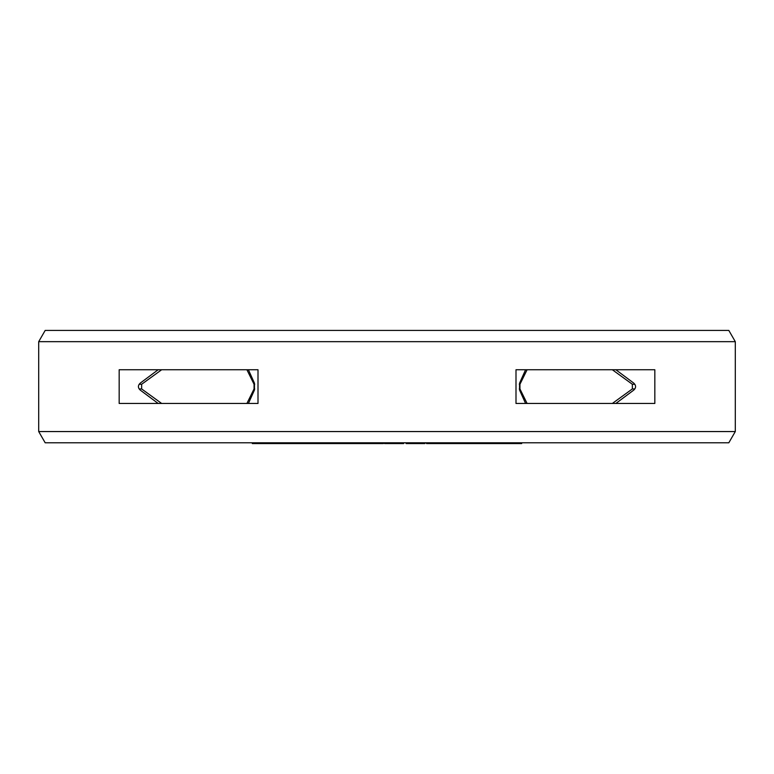 <?xml version="1.0" encoding="UTF-8"?>
<svg xmlns="http://www.w3.org/2000/svg" width="774" height="774" viewBox="0 0 774 774"><rect width="100%" height="100%" fill="white"/><g stroke="black" fill="none" stroke-linecap="round" stroke-linejoin="round"><path stroke-width="1.16" d="M527.094 403.457L519.944 388.935L519.944 384.272L519.286 384.272M634.844 384.272L632.358 384.272L632.358 388.935L612.35 403.457M527.094 369.749L519.944 384.272M632.358 384.272L612.35 369.749M246.906 369.749L254.056 384.272L254.056 388.935L246.906 403.457M161.65 403.457L141.642 388.935L141.642 384.272L161.65 369.749M252.314 442.786L252.314 443.57L254.801 443.57L254.801 442.786M260.606 442.786L260.606 443.57L254.801 443.57M263.924 442.786L263.924 443.57L260.606 443.57M269.72 442.786L269.72 443.57L263.924 443.57M272.206 442.786L272.206 443.57L269.72 443.57M383.391 442.786L383.391 443.57L272.206 443.57M403.622 442.786L403.622 443.57L384.523 443.57L384.523 442.786M424.945 442.786L424.945 443.57L406.127 443.57L406.127 442.786M521.686 442.786L521.686 443.57L426.513 443.57L426.513 442.786M277.305 442.786L277.305 443.57M279.869 442.786L279.869 443.57M285.858 442.786L285.858 443.57M289.283 442.786L289.283 443.57M295.271 442.786L295.271 443.57M297.835 442.786L297.835 443.57M301.125 442.786L301.125 443.57M303.069 442.786L303.069 443.57M305.691 442.786L305.691 443.57M311.825 442.786L311.825 443.57M315.337 442.786L315.337 443.57M321.462 442.786L321.462 443.57M324.093 442.786L324.093 443.57M325.544 442.786L325.544 443.57M334.842 442.786L334.842 443.57M334.426 442.786L334.426 443.57M332.21 442.786L332.21 443.57M355.092 442.786L355.092 443.57M354.163 442.786L354.163 443.57M336.467 442.786L336.467 443.57M336.603 442.786L336.603 443.57M337.251 442.786L337.251 443.57M338.789 442.786L338.789 443.57M340.444 442.786L340.444 443.57M342.621 442.786L342.621 443.57M346.626 442.786L346.626 443.57M348.919 442.786L348.919 443.57M350.825 442.786L350.825 443.57M352.857 442.786L352.857 443.57M353.612 442.786L353.612 443.57M358.13 442.786L358.13 443.57M362.174 442.786L362.174 443.57M370.001 442.786L370.001 443.57M375.651 442.786L375.651 443.57M379.695 442.786L379.695 443.57M380.914 442.786L380.914 443.57M384.997 442.786L384.997 443.57M389.051 442.786L389.051 443.57M399.897 442.786L399.897 443.57M400.293 442.786L400.293 443.57M402.993 442.786L402.993 443.57M408.111 442.786L408.111 443.57M418.86 442.786L418.86 443.57M421.056 442.786L421.056 443.57M422.73 442.786L422.73 443.57M423.9 442.786L423.9 443.57M424.22 442.786L424.22 443.57M446.617 442.786L446.617 443.57M429.734 442.786L429.734 443.57M429.367 442.786L429.367 443.57M449.346 442.786L449.346 443.57M446.675 442.786L446.675 443.57M447.14 442.786L447.14 443.57M454.115 442.786L454.115 443.57M454.251 442.786L454.251 443.57M455.954 442.786L455.954 443.57M456.96 442.786L456.96 443.57M458.285 442.786L458.285 443.57M460.482 442.786L460.482 443.57M462.455 442.786L462.455 443.57M464.748 442.786L464.748 443.57M468.676 442.786L468.676 443.57M470.747 442.786L470.747 443.57M472.256 442.786L472.256 443.57M473.553 442.786L473.553 443.57M486.556 442.786L486.556 443.57M484.282 442.786L484.282 443.57M489.971 442.786L489.971 443.57M491.964 442.786L491.964 443.57M493.377 442.786L493.377 443.57M494.509 442.786L494.509 443.57M494.779 442.786L494.779 443.57M474.917 442.786L474.917 443.57M475.217 442.786L475.217 443.57M477.403 442.786L477.403 443.57M478.555 442.786L478.555 443.57M479.986 442.786L479.986 443.57M482.279 442.786L482.279 443.57M501.794 442.786L501.794 443.57M505.519 442.786L505.519 443.57M517.951 442.786L517.951 443.57M301.744 442.786L301.744 443.57M326.202 442.786L326.202 443.57M356.398 442.786L356.398 443.57M403.564 442.786L403.564 443.57M424.733 442.786L424.733 443.57M429.173 442.786L429.173 443.57M453.061 442.786L453.061 443.57M450.42 442.786L450.42 443.57M474.501 442.786L474.501 443.57M525.594 403.457L519.548 390.038L519.548 383.178L525.594 369.749M615.843 369.749L633.838 383.178C636.16 385.462 636.16 387.745 633.838 390.038L615.843 403.457M654.833 403.457L515.997 403.457L515.997 369.749L654.833 369.749L654.833 403.457M248.406 403.457L254.453 390.038L254.453 383.178L248.406 369.749M158.157 369.749L140.162 383.178C137.84 385.462 137.84 387.745 140.162 390.038L158.157 403.457M735.3 341.663L38.7 341.663L38.7 431.553L735.3 431.553L735.3 341.663L728.818 330.43L45.182 330.43L38.7 341.663M119.167 369.749L119.167 403.457L258.003 403.457L258.003 369.749L119.167 369.749M38.7 431.553L45.182 442.786L728.818 442.786L735.3 431.553M519.944 388.935L519.286 388.935M634.844 388.935L632.358 388.935M254.056 388.935L254.714 388.935M254.056 384.272L254.714 384.272M139.156 388.935L141.642 388.935M139.156 384.272L141.642 384.272"/></g></svg>
